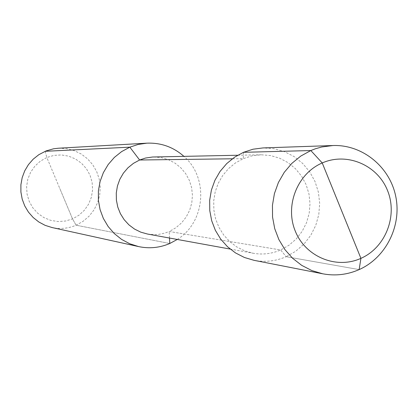 <?xml version="1.0" encoding="UTF-8"?>
<svg xmlns="http://www.w3.org/2000/svg" width="418" height="418" viewBox="0 0 418 418"><rect width="100%" height="100%" fill="white"/><g stroke="black" fill="none" stroke-linecap="round" stroke-linejoin="round"><path stroke-width="0.31" stroke-dasharray="2.09 1.57" d="M58.321 148.233L66.258 148.578L73.96 150.511L81.118 153.944L87.456 158.746L92.718 164.713L96.699 171.615L99.249 179.176L100.263 187.097L99.703 195.065L97.587 202.767L94.008 209.893L89.097 216.174L83.046 221.347L76.102 225.213C68.306 228.5 60.265 229.273 51.984 227.528M177.269 239.451C205.421 222.24 208.969 177.812 183.91 156.353M45.165 151.3L46.832 157.502L53.938 155.397L61.326 154.937L68.625 156.149L75.465 158.965L81.505 163.25L86.448 168.773L90.048 175.267L92.132 182.405L92.592 189.835L91.406 197.181L88.637 204.083L84.42 210.197L78.96 215.218L72.533 218.896L65.448 221.038L58.071 221.545L50.766 220.375L43.895 217.595L37.813 213.337L32.823 207.809L29.176 201.293L27.071 194.119L26.6 186.647L27.792 179.254L30.592 172.31L34.856 166.176L40.358 161.155L46.832 157.502L72.533 218.896L76.102 225.213L169.771 243.506L76.102 225.213L72.533 218.896L59.701 188.246M153.652 156.969L161.144 157.57L168.365 159.655L175.032 163.14L180.9 167.884L185.733 173.705L189.349 180.377L191.616 187.64L192.437 195.222L191.794 202.819L189.704 210.149L186.245 216.926L181.553 222.893L175.811 227.815L169.227 231.499L280.666 249.964L286.178 256.689C275.817 261.187 265.101 262.399 254.034 260.325M147.497 234.038L153.803 234.639L158.547 234.388L164.755 233.124L169.227 231.499L280.666 249.964L286.178 256.689L359.146 269.594L286.178 256.689L295.719 251.255L304.043 244.013L310.82 235.24L315.799 225.281L318.793 214.523L319.676 203.383L318.422 192.29L315.078 181.673L309.769 171.939L302.7 163.469L294.136 156.598L284.412 151.598L273.9 148.667L263.016 147.925M243.48 152.319L243.297 158.647L235.486 162.921L228.557 168.59L222.742 175.466L218.233 183.314L215.186 191.872L213.713 200.854L213.854 209.956L215.604 218.865L218.912 227.287L223.656 234.937L229.681 241.557L236.776 246.928L244.702 250.868L253.193 253.256C262.661 254.902 271.815 253.804 280.666 249.964L288.979 245.241L296.242 238.95L302.172 231.326L306.54 222.669L309.189 213.311L310.01 203.608L308.98 193.936L306.128 184.662L301.571 176.15L295.474 168.715L288.075 162.659L279.652 158.208L270.53 155.543L261.057 154.775L252.007 155.846L243.297 158.647L232.319 158.793M169.525 238.041L169.227 231.499L169.525 238.041M230.177 249.071L253.193 253.256M237.67 155.25L261.057 154.775"/><path stroke-width="0.63" d="M138.604 246.583L51.984 227.528L45.154 225.359L38.822 221.989L33.189 217.522L28.44 212.098L24.735 205.902L22.191 199.125L20.9 191.998L20.9 184.746L22.191 177.613L24.73 170.831L28.44 164.619L33.189 159.18L38.827 154.691L46.064 150.929L53.514 148.803L58.321 148.233L146.864 143.17L138.191 144.429L129.841 147.167L121.638 151.588L114.333 157.44L108.178 164.54L103.371 172.65L100.074 181.506L98.397 190.817L98.392 200.279L100.064 209.58L103.35 218.421L108.142 226.504L114.286 233.568L121.575 239.383L129.768 243.772L138.604 246.583C149.31 248.835 159.702 247.806 169.771 243.506L177.269 239.451M183.91 156.353C173.298 147 160.951 142.606 146.864 143.17M232.319 158.793L139.612 160.005L145.49 158.041L152.622 157.006L237.67 155.25M45.165 151.3L129.841 147.167L139.612 160.005L133.446 163.349L127.976 167.78L123.388 173.156L119.835 179.291L117.437 185.984L116.277 193.001L116.392 200.117L117.782 207.088L120.4 213.676L124.151 219.664L128.911 224.853L134.518 229.064L140.782 232.157L147.497 234.038L230.177 249.071M322.727 273.795C335.273 276.141 347.41 274.741 359.146 269.594L360.922 258.35C336.453 269.526 305.605 256.903 295.317 231.196C284.663 205.651 297.37 173.548 322.236 162.957L310.83 150.548L300.756 156.081L291.801 163.422L284.266 172.326L278.409 182.494L274.422 193.591L272.447 205.248L272.552 217.067L274.725 228.662L278.9 239.629L284.93 249.614L292.61 258.277L301.676 265.341L311.828 270.566L322.727 273.795L254.034 260.325L244.42 257.488L235.465 252.895L227.465 246.698L220.688 239.101L215.374 230.349L211.691 220.741L209.768 210.588L209.674 200.232L211.409 190.028L214.915 180.304L220.072 171.401L226.708 163.6L234.602 157.173L243.48 152.319L253.062 149.205L263.016 147.925L332.974 145.532C362.307 144.445 389.628 166.646 395.689 196.131C401.959 225.579 386.07 257.64 359.146 269.594L360.922 258.35L322.236 162.957C346.95 151.99 377.475 165.016 387.523 190.514C397.936 215.85 385.548 247.55 360.922 258.35L341.626 210.766M243.48 152.319L310.83 150.548L315.412 148.771L321.693 146.99L332.974 145.532M169.771 243.506L169.525 238.041L169.771 243.506"/></g></svg>
